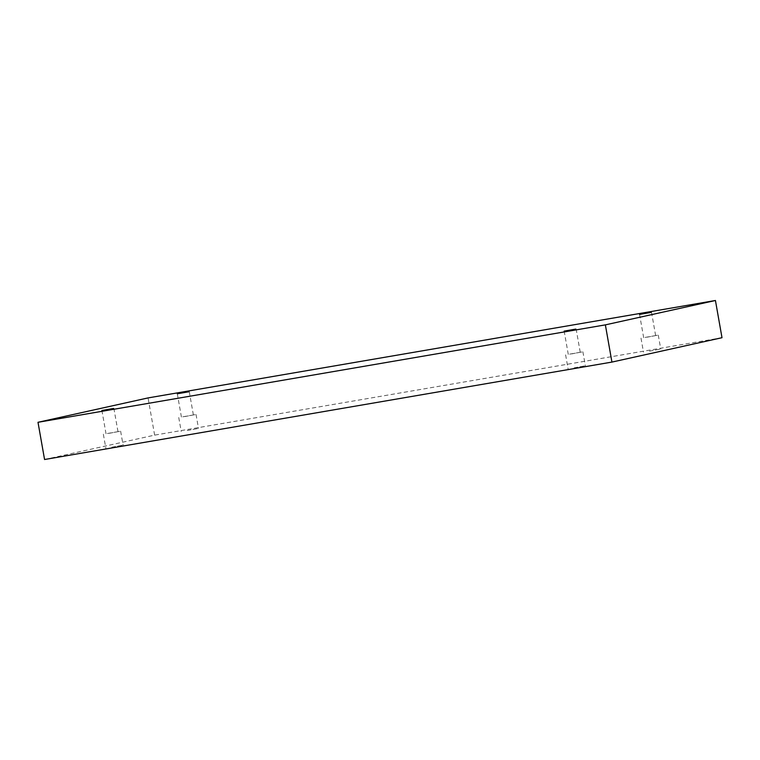 <?xml version="1.0" encoding="UTF-8"?>
<svg xmlns="http://www.w3.org/2000/svg" width="760" height="760" viewBox="0 0 760 760"><rect width="100%" height="100%" fill="white"/><g stroke="black" fill="none" stroke-linecap="round" stroke-linejoin="round"><path stroke-width="0.57" stroke-dasharray="3.8 2.85" d="M44.564 459.505L154.631 435.128L722 337.706M154.631 435.128L148.067 397.917M649.486 351.148L660.744 349.049L649.486 351.148M187.226 430.521L198.493 428.421L187.226 430.521M111.834 447.222L123.091 445.123L111.834 447.222M574.094 367.849L585.352 365.75L574.094 367.849M579.947 352.336L568.271 354.369L579.947 352.336M571.634 353.894L582.892 351.794L571.634 353.894M117.695 431.708L106.01 433.741L117.695 431.708M109.373 433.266L120.631 431.167L109.373 433.266M193.087 415.007L181.412 417.041L193.087 415.007M184.766 416.565L196.032 414.466L184.766 416.565M655.348 335.635L643.663 337.668L655.348 335.635M647.026 337.193L658.283 335.094L647.026 337.193M580.231 352.26L576.128 329.004M568.271 354.369L564.167 331.113M565.611 354.834L568.072 368.79M582.892 351.794L585.352 365.75M117.98 431.632L113.876 408.376M106.01 433.741L101.916 410.485M103.36 434.207L105.82 448.162M120.631 431.167L123.091 445.123M193.373 414.931L189.268 391.675M181.412 417.041L177.308 393.784M178.752 417.515L181.213 431.462M196.032 414.466L198.493 428.421M655.623 335.559L651.529 312.303M643.663 337.668L639.559 314.412M641.003 338.133L643.463 352.089M658.283 335.094L660.744 349.049"/><path stroke-width="1.14" d="M148.067 397.917L715.436 300.495L605.369 324.872L38 422.294L148.067 397.917M605.369 324.872L611.933 362.083L722 337.706L715.436 300.495M651.244 312.379L639.559 314.412L651.244 312.379M188.983 391.751L177.308 393.784L188.983 391.751M113.591 408.452L101.916 410.485L113.591 408.452M575.852 329.08L564.167 331.113L575.852 329.08M611.933 362.083L44.564 459.505L38 422.294"/></g></svg>
